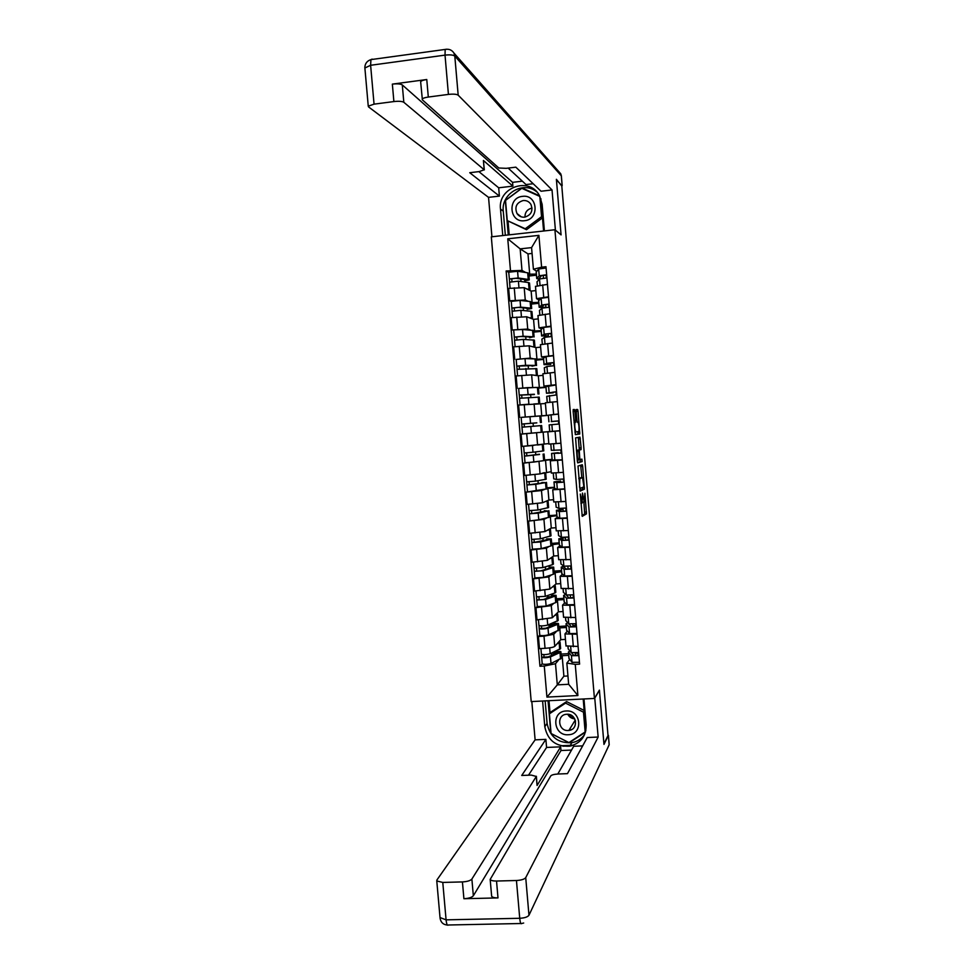 <?xml version="1.0" encoding="UTF-8"?>
<svg xmlns="http://www.w3.org/2000/svg" width="974" height="974" viewBox="0 0 974 974"><rect width="100%" height="100%" fill="white"/><g stroke="black" fill="none" stroke-linecap="round" stroke-linejoin="round"><path stroke-width="1.46" d="M580.297 494.062L582.245 516.354L586.47 513.858L584.936 493.209L584.217 502.024L582.476 493.075L582.038 503.144L580.297 494.062M571.47 729.66L569.51 729.392M574.904 411.32L574.502 409.518L573.248 409.53L573.15 411.357L575.366 434.635L579.761 433.966L578.045 411.272L577.655 409.494L576.121 409.567L576.851 420.366L577.241 422.144L577.972 422.083C578.958 424.518 579.262 427.647 578.909 431.482L575.914 431.993C574.904 429.571 574.575 426.393 574.94 422.46L575.671 420.439L574.904 411.32L573.162 411.478M554.912 229.742L561.073 234.904L556.434 179.861L561.767 185.608L608.007 735.504L603.929 743.868L599.4 690.116L594.432 698.443L554.912 229.742L491.322 236.84L531.207 701.584L594.432 698.443M578.008 466.047L580.127 491.079L584.4 489.155L582.683 466.436L582.306 464.732L578.008 466.047M577.351 461.128L575.573 437.874L579.98 437.131L581.113 447.821L581.076 449.598L579.25 450.098L579.725 457.89L580.114 459.618L581.904 459.131L582.135 461.579L577.74 462.869L577.351 461.128M560.805 745.755L573.406 745.195M566.004 645.896L578.106 646.456M556.227 631.651L553.719 634.293L544.003 636.144L545.038 648.319C550.237 647.941 553.476 647.308 554.754 646.407L560.781 639.662L565.444 639.394M545.038 648.319L539.462 648.635L538.427 636.472L539.754 635.133M577.071 634.22L564.981 633.904L567.318 631.103M558.723 626.452L566.223 626.014M572.882 625.612L575.731 625.442M544.003 636.144L538.427 636.472M566.344 627.5L559.782 627.889L558.93 628.79M563.569 617.187L575.658 617.528M537.307 606.522L535.956 607.679L537.003 619.866L552.319 617.747L558.406 611.818L563.082 611.526M574.623 605.28L562.546 605.158L564.92 602.699M556.373 598.803L563.873 598.328M570.533 597.914L572.931 597.756M553.829 603.283L551.284 605.621L535.956 607.679M563.983 599.607L557.408 600.021L556.544 600.812M561.121 588.43L573.211 588.576M553.695 567.282L554.243 573.662L553.317 574.283L543.675 577.387L534.86 577.899L533.496 578.86L534.531 591.06L549.872 589.063L556.044 583.925L560.72 583.621M572.176 576.304L560.099 576.365L562.509 574.258M554.023 571.105L561.523 570.606M551.454 574.891L548.837 576.912L533.496 578.86M561.608 571.689L554.169 572.797M558.674 559.648L570.752 559.575M551.296 539.012L551.832 545.428L550.907 545.951L541.227 548.618L532.413 549.178L531.025 549.993L532.072 562.205L547.425 560.33L553.67 556.008L558.346 555.691M569.717 547.291L557.652 547.534L560.111 545.793M551.661 543.382L559.161 542.859M549.08 546.451L546.39 548.167L531.025 549.993M559.234 543.723L551.783 544.746M556.227 530.818L568.305 530.538M548.886 510.705L549.433 517.157L538.768 519.812L528.553 521.078L529.6 533.314L544.977 531.561L551.284 528.054L555.971 527.713M567.258 518.241L555.204 518.667L557.712 517.267M549.299 515.623L556.811 515.063M546.755 517.973L543.942 519.373L528.553 521.078M556.86 515.721L549.385 516.658M553.78 501.939L565.845 501.452M546.475 482.361L547.023 488.851L526.082 492.138L527.129 504.386L542.518 502.754L548.91 500.052L553.585 499.699M564.798 489.143L552.745 489.764L555.326 488.717M546.938 487.816L554.449 487.243M544.49 489.447L541.483 490.555L526.082 492.138M554.486 487.694L546.998 488.534M562.327 460.008L550.286 460.812L551.333 473.072L563.374 472.341M525.193 462.784L523.598 463.149L524.645 475.422L540.059 473.9L551.211 471.647M550.286 460.812L553.025 460.118M544.576 459.984L552.075 459.375M542.506 460.86L523.598 463.149M552.1 459.618L544.6 460.373M559.867 430.825L547.826 431.835L548.873 444.095L560.914 443.182M525.984 433.613L521.114 434.124L522.161 446.409L548.825 443.572M547.826 431.835L552.014 431.372M542.201 432.115L541.641 425.553L521.979 427.209L522.551 433.88L559.855 430.715M550.359 431.458L521.114 434.124M549.677 414.997L558.443 413.987M522.295 417.262L548.338 415.277M548.35 415.362L540.838 416.02M550.091 402.274L557.396 401.605L545.367 402.798L546.402 415.094M545.428 403.54L518.631 405.062L519.678 417.359M546.718 386.349L543.942 386.045L555.959 384.742M538.415 387.628L545.951 387.116M518.777 388.395L536.102 387.421M545.976 387.409L538.452 388.09M554.912 372.36L542.895 373.773M543.029 375.355L538.342 375.794L531.634 374.856L516.135 375.964L517.194 388.273M544.198 357.628L541.471 356.947L553.488 355.461M536.017 359.333L543.553 358.907M516.183 359.43L530.197 358.115L533.314 358.773M543.602 359.406L536.077 360.124M552.441 343.067L540.424 344.699M540.631 347.146L535.943 347.596L529.15 345.831L513.651 346.817L514.698 359.15M541.714 328.859L538.999 327.824L551.004 326.144M533.606 331.002L541.154 330.661M534.105 336.955L533.557 330.454L522.539 329.516L512.202 329.979L527.725 329.066L530.733 330.052M541.215 331.379L533.703 332.122M549.957 313.725L537.952 315.576M538.232 318.9L533.545 319.362L526.678 316.769L511.143 317.634L512.202 329.979M539.255 300.065L536.516 298.653L548.52 296.79M531.195 302.622L538.756 302.39M531.682 308.381L531.122 301.891L530.124 301.514L520.055 300.418L511.216 301.38L509.706 300.771L525.254 299.992L528.212 301.307M538.841 303.316L531.317 304.083M547.473 284.359L535.481 286.405M535.834 290.605L531.147 291.092L524.207 287.671L508.647 288.414L509.706 300.771M531.147 291.092L532.157 303.06M533.545 319.362L534.568 331.318M535.943 347.596L536.966 359.528M538.342 375.794L539.352 387.713M540.74 403.954L541.751 415.849M543.127 432.066L544.137 443.961M545.513 460.154L546.524 472.025M547.899 488.205L548.91 500.052M550.286 516.208L551.284 528.054M552.66 544.186L553.67 556.008M555.034 572.128L556.044 583.925M557.408 600.021L558.406 611.818M559.782 627.889L560.781 639.662M558.613 659.97L555.497 663.72L557.298 684.868L568.658 684.284L566.856 663.099L569.717 659.459M568.706 655.344L562.144 655.709L561.304 656.72M562.144 655.709L563.885 676.199L557.298 684.868L546.925 697.092L544.271 666.033L555.497 663.72M563.885 676.199L567.952 675.98M566.856 663.099L575.257 664.353L577.899 695.546L546.925 697.092M536.796 271.222L533.411 269.214L531.573 247.615L520.153 248.869L521.991 270.431L506.139 270.967L539.961 666.265L544.271 666.033M510.473 270.504L507.758 238.813L538.902 235.355L541.605 267.18L533.411 269.214M575.257 664.353L579.603 664.122L545.976 266.718L541.605 267.18M532.072 253.447L527.981 253.885L520.153 248.869L507.758 238.813M521.991 270.431L525.704 272.501M528.772 274.218L536.357 274.071M527.981 253.885L529.759 274.765M561.073 654.078L568.572 653.651M575.232 653.286L578.069 653.128M542.201 663.72L539.961 666.265M508.732 272.33L506.139 270.967M536.455 275.204L528.931 276.007M547.899 596.928L547.765 595.491M545.537 569.266L545.33 566.856M543.115 540.85L542.883 538.184M540.68 512.251L540.436 509.475M538.232 483.628L537.989 480.718M535.797 454.955L535.53 451.924M533.35 426.247L533.082 423.118M530.879 397.38L530.623 394.373M528.419 368.476L528.176 365.579M525.96 339.536L525.716 336.748M523.488 310.548L523.257 307.881M521.005 281.535L520.822 279.307M577.899 695.546L568.658 684.284M531.573 247.615L538.902 235.355M581.977 515.587L584.68 513.992L583.876 502.048M581.819 477.613L580.687 465.231M579.883 490.519L582.61 489.289L582.635 487.365M579.895 487.231L580.175 488.424L583.925 486.793L582.513 477.552L579.81 478.684L579.554 487.256M580.772 477.686L582.513 477.552M578.799 478.404L580.711 477.698M577.424 450.305L579.287 449.744L578.276 437.399M577.57 462.54L580.346 461.713L580.248 459.582M577.472 450.451L577.338 450.597C576.961 454.578 577.278 457.756 578.288 460.118L579.347 459.789L578.885 451.96L578.483 450.219L576.45 450.536M576.45 450.414L578.483 450.219M577.132 421.998L576.048 410.091M575.281 434.538L577.972 434.124L577.959 431.726M556.324 651.947L553.926 652.081M560.074 642.304L560.61 648.599L550.188 653.749C546.475 654.686 543.553 654.845 541.386 654.211L541.386 654.126M559.064 641.586L560.062 642.11L556.958 643.936M556.434 653.213L556.264 651.204L558.516 651.874L557.822 652.58L548.265 656.878L544.04 657.109L543.857 654.625M551.564 653.128L551.515 655.429M556.264 651.204L560.866 651.655L559.977 652.568L550.456 656.866C546.743 657.815 543.809 657.974 541.654 657.328L541.459 654.297M560.89 651.862L561.426 658.144L551.016 663.477C547.315 664.451 544.381 664.597 542.226 663.939L542.214 663.842M556.361 652.434L551.333 653.396M544.076 657.146L541.702 657.146M571.592 652.775L573.832 655.465L578.836 655.088M575.196 652.909L575.427 655.648M569.79 650.9L568.426 651.996L571.446 655.709L578.885 655.624M568.962 658.302L572.006 662.332L579.445 662.271M578.02 652.604L578.239 655.125M568.146 648.721L571.178 652.568L578.617 652.495M553.975 624.334L550.067 624.565L549.08 626.927M557.676 614.131L558.212 620.462L547.741 625.077C544.028 625.941 541.094 626.112 538.939 625.576L538.939 625.503M556.665 613.523L557.664 613.961L554.523 615.605M554.023 624.931L553.877 623.177L556.13 623.737L555.411 624.371L545.817 628.242L541.605 628.474L541.41 625.917M553.877 623.177L558.479 623.53L557.578 624.334L548.009 628.206C544.296 629.082 541.361 629.241 539.206 628.705L539.012 625.649M558.492 623.701L559.027 630.02L548.581 634.817C544.856 635.718 541.921 635.876 539.779 635.316L539.766 635.231M552.769 625.442L548.971 625.661M541.629 628.51L539.255 628.547M551.357 596.709L547.717 596.94L546.645 598.389M555.277 585.922L555.825 592.289L554.912 592.971L545.294 596.368L536.479 596.843M554.255 585.411L555.265 585.776L552.075 587.225M551.613 596.624L551.479 595.114L553.731 595.564L553.013 596.125L543.37 599.558L539.146 599.814L538.951 597.159M551.479 595.114L556.081 595.357L555.18 596.064L545.562 599.497L536.759 600.033L536.552 596.965M556.093 595.516L556.641 601.859L555.728 602.589L546.134 606.12L537.319 606.583M548.325 597.793L546.609 597.902M539.182 599.838L536.808 599.899M594.737 697.944L598.158 737.038L525.729 877.635L528.967 915.243L609.164 744.83L608.373 735.37L603.977 744.404L599.424 690.298L594.858 697.944M583.974 698.967L586.165 724.766C586.202 736.21 580.748 743.345 569.79 746.181C555.947 746.875 547.619 740.374 544.795 726.677L542.603 701.024M531.828 701.56L535.116 739.85L545.878 739.363L521.723 775.474L531.232 775.085L536.297 776.448L471.879 879.059L473.34 895.788C471.866 897.456 468.725 898.43 463.904 898.722L497.994 897.906C494.463 897.918 492.345 897.358 491.651 896.238L491.59 895.642M571.555 750.065L560.987 750.516L560.671 746.839L546.572 747.448L545.878 739.363M582.659 745.877L573.723 746.267L557.81 774.026M535.116 739.85L436.912 879.985L436.778 880.971L442.78 882.432L446.08 919.846L519.726 918.287L516.451 880.508L496.533 881.032C492.99 881.056 490.884 880.52 490.178 879.437L550.797 775.876C551.747 774.89 554.096 774.269 557.859 774.026L567.465 773.636L587.237 737.525L598.158 737.038M442.78 882.432L462.419 881.92C467.252 881.628 470.393 880.679 471.879 879.059M516.451 880.508C521.333 880.216 524.414 879.254 525.729 877.635M562.875 746.194L571.434 745.828M560.671 746.839L537.076 785.47L536.297 776.448M560.987 750.516L473.34 895.788M546.572 747.448L528.505 775.194M536.382 776.278L537.076 785.47M545.148 700.89L547.084 723.414C549.872 736.965 558.126 743.393 571.823 742.712C577.156 741.701 581.393 739.01 584.546 734.652M548.058 700.756L550.846 733.422L569.23 742.785L585.447 732.168M585.849 730.476L583.195 699.003M548.995 700.708L550.042 712.907M569.62 742.139L569.23 742.785M502.767 235.562L500.502 209.106C497.556 187.349 529.661 176.124 539.486 195.652L542.141 204.321L544.393 230.923M561.803 186.034L556.385 179.301L561.061 234.722L555.217 230.01M555.399 229.986L552.027 189.954L541.033 191.233L515.83 167.163L506.163 168.332L498.81 168.003L422.375 99.859L420.646 81.779C421.182 80.805 423.215 80.051 426.77 79.527L392.352 84.117C397.246 83.594 400.558 83.861 402.299 84.921L512.567 182.345L522.356 181.188M508.172 168.088L526.021 184.573L533.18 183.733M512.567 182.345L512.884 186.131L498.688 187.799L499.394 196.103L488.546 197.369L368.537 106.897L368.257 106.178L374.053 104.157L393.886 101.564L392.352 84.117M491.931 236.767L488.546 197.369M552.027 189.954L458.182 95.172C456.611 94.137 453.36 93.881 448.417 94.405L428.304 97.047C424.749 97.558 422.704 98.289 422.168 99.214M402.299 84.921L403.82 102.282L484.2 169.768L479.33 171.558L469.748 172.715L499.394 196.103M403.82 102.282C402.092 101.284 398.768 101.04 393.886 101.564M484.2 169.768L483.408 160.491L512.884 186.131M483.408 160.491L484.309 169.89M478.891 171.619L498.688 187.799M505.336 235.27L503.278 211.163L500.502 209.106M536.796 191.927C523.586 180.458 500.965 193.558 503.278 211.163M543.589 231.008L540.85 198.586M539.596 195.847L522.052 187.958L505.311 200.437L508.258 234.953M508.038 221.147L509.207 234.844M539.888 196.419L522.977 188.859M523.026 188.822L522.052 187.958M568.244 734.749C583.536 734.639 581.417 709.669 566.235 710.983C550.98 711.154 553.11 736.003 568.244 734.749M568.244 730.5L568.865 730.451C578.848 729.636 576.839 713.37 566.856 714.259L566.758 714.271C556.398 714.502 557.944 731.364 568.244 730.5M549.397 713.808L565.565 703.118L583.475 712.177L585.155 731.961L568.913 742.59L551.077 733.507L549.397 713.808L550.529 712.238L566.612 701.597L584.157 710.46M566.612 701.597L565.565 703.118M584.205 710.983L583.475 712.177M585.776 730.853L585.155 731.961M574.015 718.8L568.122 714.916M574.745 718.861C571.604 718.605 569.279 717.071 567.769 714.271M524.536 220.708C539.925 219.576 537.758 193.996 522.466 196.371C507.125 197.576 509.305 223.034 524.536 220.708M524.596 217.178C531.183 215.144 533.289 210.883 530.915 204.382C529.089 201.569 526.508 200.291 523.184 200.534C516.488 202.653 514.43 206.987 516.999 213.537C518.838 216.204 521.37 217.409 524.596 217.178M542.481 217.896L526.496 229.694L507.259 220.587L505.53 200.425L521.784 188.323L539.839 196.444L541.544 216.703L525.23 228.756L507.259 220.587M542.445 217.458L541.544 216.703M526.496 229.694L525.23 228.756M524.949 217.129C524.949 212.198 527.324 209.191 532.06 208.107M568.366 623.433L571.397 626.72L576.413 626.343M572.749 624.078L572.992 626.866M567.659 622.678L566.028 623.75L569.011 626.964L576.45 626.818M566.564 630.081L569.571 633.599L577.01 633.465M575.585 623.774L575.804 626.379M565.748 620.487L568.743 623.823L576.182 623.677M566.186 594.919L568.962 597.939L573.966 597.549M570.314 595.199L570.545 598.048M565.626 594.432L563.629 595.455L566.564 598.17L574.003 597.963M564.165 601.822L567.136 604.817L574.575 604.623M573.138 594.907L573.369 597.598M563.349 592.216L566.296 595.029L573.735 594.81M546.097 569.23L544.929 569.595M552.879 557.676L553.427 564.08L552.502 564.664L542.847 567.623L534.032 568.146M551.844 557.274L552.867 557.554L549.616 558.808M549.19 568.268L549.092 567.014L551.333 567.355L550.602 567.83L540.923 570.837L536.698 571.105L536.491 568.378M549.092 567.014L553.682 567.148L552.769 567.745L543.115 570.752L534.3 571.324L534.105 568.244M536.723 571.129L534.361 571.214M550.468 529.393L551.016 535.822L540.387 538.829L531.573 539.401M549.409 529.089L550.468 529.308L547.12 530.367M546.779 539.876L546.694 538.878L548.922 539.121L548.192 539.511L534.239 542.372L534.032 539.547M546.694 538.878L551.284 538.902L550.359 539.401L540.655 541.97L531.841 542.579L531.646 539.486M534.276 542.384L531.901 542.494M548.07 501.074L548.618 507.539L537.928 510.011L529.113 510.632M546.95 500.88L544.576 501.878M544.356 511.447L544.296 510.705L545.781 511.143L531.78 513.59L531.561 510.68M544.296 510.705L547.936 511.021L538.196 513.152L529.381 513.797L529.174 510.68M529.953 520.445L529.381 513.797M531.816 513.602L529.442 513.724M564.628 566.357L563.593 566.917L566.515 569.12L571.531 568.731M567.854 566.284L568.11 569.193M563.751 566.125L561.219 567.124L564.129 569.352L571.555 569.059M561.767 573.528L564.689 576.011L572.128 575.731M570.691 566.004L570.934 568.767M560.951 563.909L563.861 566.211L571.3 565.918M565.651 540.29L565.419 537.551L561.182 538.549L564.068 540.266L569.084 539.864M565.419 537.551L558.869 538.805L561.681 540.485L569.108 540.132M559.368 545.197L562.241 547.157L569.68 546.816M568.244 537.064L568.487 539.9M558.552 535.566L561.414 537.344L568.84 536.978M563.203 511.35L563.033 509.305L558.82 510.169L561.621 511.374L566.649 510.96M563.033 509.305L556.41 510.352L559.222 511.581L566.661 511.155M556.958 516.829L559.794 518.265L567.221 517.851M565.797 508.075L566.04 510.997M556.142 507.186L558.954 508.44L566.393 508.002M545.659 472.719L546.207 479.22L535.469 481.144L526.654 481.838L526.094 475.3M544.417 472.633L541.873 473.376M541.934 482.982L529.32 484.76L529.089 481.765M541.897 482.495L545.525 482.593L535.737 484.297L526.922 484.979L526.715 481.85M527.494 491.627L526.922 484.979M529.345 484.772L526.983 484.93M560.756 482.373L560.634 481.022L556.361 481.704L559.173 482.434L564.189 482.008M560.634 481.022L553.999 481.911L556.775 482.641L564.202 482.142M554.547 488.424L557.335 489.325L564.774 488.851M563.337 479.05L563.593 482.057M553.244 473.072L553.731 478.806L556.507 479.488L563.934 478.989M526.045 446.092L530.574 445.702M539.706 444.668L540.716 444.509M541.422 444.4L543.236 444.314L543.796 450.865L533.009 452.24L524.182 452.971L523.635 446.287M543.236 444.314L538.245 444.911M533.801 445.41L523.61 446.299M539.511 454.481L526.849 455.905L526.617 452.825M526.885 455.905L524.511 456.088L524.243 452.971M539.486 454.237L524.511 456.088M544.064 453.981L544.612 460.495L533.837 462.066L525.023 462.784L524.45 456.112M558.297 453.36L558.236 452.703L553.95 453.227L561.742 453.032M558.236 452.703L551.625 453.434L561.742 453.093M551.576 453.421L552.136 459.996L562.315 459.801M560.878 449.988L561.134 453.08M560.245 443.231L555.85 443.596M551.369 450.329L550.821 443.998L551.308 450.317L561.474 449.927M553.305 443.803L560.914 443.219M536.808 422.826L521.711 424.055L521.139 417.396M536.82 422.874L521.711 424.055M541.386 422.46L540.826 415.898L521.139 417.383M524.414 427.002L524.146 423.848M522.04 427.209L521.772 424.055M549.713 431.494L549.153 424.908L559.283 424.007M555.57 421.133L551.26 421.596L558.419 420.89L558.686 424.055M555.57 421.255L558.419 420.89M548.946 421.791L548.338 415.204L558.443 414.108M534.373 394.239L519.239 395.115L518.667 388.431L527.494 387.628L538.403 387.457L538.963 393.995M534.397 394.543L519.239 395.115M521.93 397.976L521.674 394.908M536.759 403.881L537.417 403.869M538.232 403.906L539.779 403.686L539.231 397.124L519.507 398.281M539.779 403.686L535.274 403.857M529.028 404.161L520.335 404.904M519.568 398.256L519.3 395.14M547.254 402.554L546.731 396.345L556.824 394.872M553.098 392.035L553.171 392.851L548.837 393.033L555.959 391.828L556.215 394.92M553.171 392.851L546.463 393.228L556.556 391.694M545.915 386.678L555.984 384.961M531.938 365.615L516.756 366.127L516.183 359.443L525.01 358.59L535.98 358.968L536.54 365.493M531.987 366.175L535.554 365.408L525.583 365.299L516.756 366.127M519.446 368.915L519.191 365.92M537.356 375.185L536.808 368.659L517.036 369.316M536.199 375.489L533.594 375.124M517.084 369.268L516.829 366.175M544.308 367.807L546.925 366.492L554.352 365.7M550.627 362.888L550.76 364.41L546.414 364.434L549.056 363.119L553.488 362.73L553.743 365.737M550.76 364.41L544.04 364.629L546.658 363.314L554.084 362.523M543.492 358.091L546.085 356.594L553.512 355.778M553.488 362.73L554.096 362.669M529.503 336.955L529.564 337.771L530.964 337.041L520.92 336.493L514.345 337.174L513.712 330.442M529.564 337.771L533.119 336.785L523.111 336.237L514.272 337.114M516.963 339.816L516.719 336.894M534.933 346.659L534.385 340.145L523.379 339.402L514.552 340.267L515.1 346.671M533.886 347.061L531.378 346.415M514.601 340.23L514.345 337.174M541.885 339.196L544.454 337.345L551.881 336.493M548.155 333.717L548.35 335.933L543.991 335.799L546.597 333.972L551.028 333.583L551.272 336.517M548.35 335.933L541.654 335.957L544.186 334.167L551.613 333.303M541.057 329.468L543.614 327.434L551.041 326.558M527.056 308.259L527.153 309.33L529.32 308.685L528.529 308.405L518.448 307.407L511.861 308.137L511.216 301.331M527.153 309.33L531.682 308.49L530.684 308.125L520.627 307.139L511.788 308.04M514.479 310.682L514.235 307.821M532.51 318.096L531.95 311.595L530.952 311.254L520.895 310.304L512.068 311.266M531.512 318.595L532.51 318.194L529.04 317.658M512.117 311.169L511.861 308.137M539.45 310.548L541.97 308.174L549.409 307.236M545.683 304.497L545.927 307.419L541.556 307.127L544.113 304.801L548.557 304.399L548.8 307.26M543.809 307.735L539.182 307.321L541.702 304.984L549.141 304.046M538.622 300.808L541.13 298.251L548.569 297.289M548.557 304.399L549.166 304.338M522.137 279.173L519.666 278.82M524.609 279.526L524.718 280.841L526.885 280.098L526.082 279.733L515.952 278.296L509.378 279.051L508.732 272.282M524.718 280.841L529.259 279.903L528.237 279.428L518.144 277.992L509.305 278.941M529.247 279.769L528.699 273.292L527.677 272.805L517.571 271.259L508.732 272.221M511.983 281.498L511.74 278.722M530.075 289.485L529.527 283.02L528.505 282.557L518.412 281.169L509.585 282.18M529.125 290.094L530.087 289.619L526.654 288.876M509.633 282.058L509.378 279.051M537.015 281.863L539.499 278.954L546.925 277.943M539.876 278.771L539.121 278.406L541.641 275.581L546.085 275.179L546.317 277.955M543.2 275.24L543.455 278.162M539.279 279.185L536.735 278.601L539.231 275.764L546.658 274.753M536.187 272.111L538.659 269.019L546.085 267.984M516.756 317.074L517.803 329.431M519.239 346.269L520.299 358.615M521.735 375.44L522.782 387.762M524.219 404.563L525.278 416.872M526.703 433.649L527.762 445.946M529.186 462.699L530.233 474.971M531.67 491.7L532.717 503.96M534.142 520.676L535.189 532.912M536.613 549.604L537.648 561.828M539.072 578.483L540.12 590.694M541.544 607.338L542.579 619.525M514.248 287.817L515.307 300.199M524.207 287.671L525.254 299.992M526.678 316.769L527.725 329.066M545.16 314.212L546.207 326.619M529.15 345.831L530.197 358.115M547.644 343.53L548.691 355.924M531.634 374.856L532.668 387.116M550.127 372.811L551.174 385.18M534.093 403.833L535.14 416.093M552.599 402.043L553.646 414.4M536.564 432.785L537.599 445.008M555.07 431.238L556.117 443.584M539.024 461.688L540.059 473.9M557.542 460.398L558.589 472.719M541.483 490.555L542.518 502.754M560.013 489.508L561.061 501.817M543.942 519.373L544.977 531.561M562.473 518.582L563.52 530.879M546.39 548.167L547.425 560.33M564.932 547.619L565.979 559.904M548.837 576.912L549.872 589.063M567.392 576.62L568.426 588.88M551.284 605.621L552.319 617.747M569.851 605.584L570.886 617.82M553.719 634.293L554.754 646.407M572.298 634.5L573.333 646.724M542.676 284.858L543.723 297.277M580.894 503.229L581.941 503.156M582.683 502.146L584.132 502.036M584.729 512.141L586.518 512.007M584.644 514.041L586.433 513.907M580.894 466.583L582.683 466.436M582.647 487.463L584.437 487.329M582.562 489.338L584.363 489.204M578.824 478.599L579.956 478.514M578.568 439.018L580.358 438.872M579.323 447.979L581.113 447.821M579.238 449.793L581.028 449.647L579.287 449.744M577.497 450.183L579.299 450.037M579.384 459.679L580.114 459.618M582.135 461.579L580.346 461.713L582.111 461.615M577.265 460.203L578.252 460.13M573.929 420.585L575.671 420.439M574.088 422.387L575.086 422.302M574.904 432.079L575.914 431.993M576.109 409.628L577.655 409.494M576.243 411.43L578.045 411.272M578.008 432.371L579.798 432.213M577.923 434.173L579.713 434.027M573.175 409.64L574.502 409.518M559.721 649.488L559.161 642.974M550.188 653.749L549.689 647.856M560.537 659.081L559.977 652.568M551.016 663.477L550.456 656.866M568.487 652.093L569.035 658.607M571.446 655.709L572.006 662.332M568.025 646.675L568.219 649.013M570.691 646.797L571.178 652.568M557.323 621.254L556.763 614.728M547.741 625.077L547.23 619.074M558.139 630.848L557.578 624.334M548.581 634.817L548.009 628.206M554.912 592.971L554.352 586.445M545.294 596.368L544.77 590.244M555.728 602.589L555.18 596.064M546.134 606.12L545.562 599.497M496.533 881.032L497.994 897.906M463.904 898.722L462.419 881.92M547.084 723.414L544.795 726.677M520.871 923.51L448.417 924.996C447.346 925.884 446.567 924.168 446.08 919.846L440.017 917.557M528.967 915.243C527.677 916.997 524.596 918.007 519.726 918.287C520.189 922.658 520.846 924.387 521.687 923.498L523.671 923.023M608.397 735.273L609.188 744.611L606.997 749.444M562.132 185.523L561.316 175.795L454.797 56.078L453.945 53.059C451.887 49.954 448.965 48.737 445.167 49.431L446.409 49.224M426.77 79.527L428.304 97.047M448.417 94.405L445.021 55.128L370.619 65.282L374.053 104.157M364.873 67.997L370.619 65.282L370.924 59.609L445.167 49.431L445.021 55.128C449.964 54.593 453.227 54.909 454.797 56.078L458.182 95.172M368.257 106.178L364.836 67.474C365.043 63.517 367.064 60.899 370.924 59.609L372.165 59.11M559.039 171.862L561.377 175.965L562.181 185.584M575.512 721.052L574.684 721.016M566.089 623.823L566.637 630.348M569.011 626.964L569.571 633.599M565.577 617.845L565.821 620.742M568.244 617.918L568.743 623.823M563.69 595.516L564.238 602.054M566.564 598.17L567.136 604.817M563.13 588.966L563.422 592.436M565.784 588.99L566.296 595.029M552.502 564.664L551.954 558.126M542.847 567.623L542.311 561.377M553.317 574.283L552.769 567.745M543.675 577.387L543.115 570.752M550.091 536.309L549.531 529.759M540.387 538.829L539.852 532.486M550.907 545.951L550.359 539.401M541.227 548.618L540.655 541.97M547.68 507.917L547.12 501.367M537.928 510.011L537.38 503.534M548.496 517.571L547.936 511.021M538.768 519.812L538.196 513.152M561.28 567.185L561.84 573.723M564.129 569.352L564.689 576.011M560.671 560.05L561.012 564.092M563.337 560.038L563.861 566.211M558.869 538.805L559.429 545.355M561.681 540.485L562.241 547.157M558.212 531.098L558.613 535.7M560.878 531.037L561.414 537.344M556.458 510.376L557.018 516.938M559.222 511.581L559.794 518.265M556.142 507.247L555.704 502.097L556.203 507.284M558.406 501.987L558.954 508.44M545.257 479.5L544.697 472.926M535.469 481.144L534.909 474.557M546.085 489.155L545.525 482.593M536.309 490.957L535.737 484.297M554.048 481.923L554.608 488.498M556.775 482.641L557.335 489.325M553.293 473.072L553.78 478.818M555.947 472.914L556.507 479.488M542.835 451.035L542.274 444.461M533.009 452.24L532.437 445.568M543.662 460.702L543.102 454.127M533.837 462.066L533.277 455.394M551.625 453.434L552.185 460.008M554.316 453.665L554.876 460.361M553.476 443.815L554.048 450.499M540.412 422.521L539.852 415.947M530.538 423.3L529.966 416.616M541.24 432.213L540.68 425.638M531.378 433.138L530.806 426.454M549.202 424.895L549.762 431.494M551.856 424.64L552.416 431.348M551.016 414.778L551.588 421.486M537.989 393.983L537.429 387.396M528.066 394.312L527.494 387.628M538.817 403.686L538.245 397.1M528.906 404.173L528.334 397.477M546.779 396.333L547.315 402.554M549.385 395.59L549.957 402.286M546.463 393.228L545.903 386.641L546.511 393.216M548.557 385.704L549.117 392.412M535.554 365.408L534.994 358.797M525.583 365.299L525.01 358.59M536.382 375.124L535.822 368.525M526.423 375.051L525.863 368.464M544.356 367.722L544.831 373.383M546.925 366.492L547.485 373.066M543.529 357.994L544.089 364.605M546.085 356.594L546.658 363.314M533.119 336.785L532.559 330.174M523.111 336.237L522.539 329.516M533.947 346.513L533.387 339.902M523.939 345.904L523.379 339.402M541.921 339.074L542.36 344.175L541.873 339.122M544.454 337.345L545.002 343.81M541.094 329.334L541.654 335.957M543.614 327.434L544.186 334.167M530.684 308.125L530.124 301.514M520.627 307.139L520.055 300.418M531.512 317.865L530.952 311.254M521.443 316.708L520.895 310.304M539.486 310.389L539.876 314.919M541.97 308.174L542.518 314.517M538.659 300.637L539.219 307.26M541.13 298.251L541.702 304.984M528.237 279.428L527.677 272.805M518.144 277.992L517.571 271.259M529.077 289.193L528.505 282.557M518.947 287.464L518.412 281.169M537.051 281.669L537.392 285.625M539.499 278.954L540.022 285.175M536.224 271.904L536.784 278.54M538.659 269.019L539.231 275.764M535.469 286.307L536.516 298.653M564.981 633.904L566.016 646.054M562.546 605.158L563.581 617.321M560.099 576.365L561.134 588.552M557.652 547.534L558.686 559.733M555.204 518.667L556.239 530.891M552.745 489.764L553.78 502M542.895 373.736L543.942 386.045M540.424 344.638L541.471 356.947M537.952 315.491L538.999 327.824M584.68 513.992L586.47 513.858M582.61 489.289L584.4 489.155M578.836 478.758L579.81 478.684M577.448 450.244L579.25 450.098M576.462 450.67L577.338 450.597M574.076 422.339L575.634 422.205M574.1 422.533L574.94 422.46M577.972 434.124L579.761 433.966M541.386 654.211L540.911 648.562M542.226 663.939L541.654 657.328M568.426 651.996L568.974 658.509M567.976 646.675L568.171 648.928M538.939 625.576L538.452 619.781M539.779 635.316L539.206 628.705M536.491 596.904L535.98 590.962M537.319 606.656L536.759 600.033M571.823 742.712L569.79 746.181M436.778 880.971L440.078 918.214C440.808 922.427 443.255 924.703 447.431 925.056M490.178 879.437L491.651 896.238M453.945 53.059L560.756 173.81L561.365 175.88M575.257 720.078L568.865 730.451M521.285 216.849L516.999 213.537M566.028 623.75L566.588 630.275M565.529 617.833L565.772 620.669M563.629 595.455L564.177 601.981M563.082 588.966L563.362 592.362M534.032 568.195L533.509 562.108M534.872 577.959L534.3 571.324M531.573 539.45L531.049 533.216M532.413 549.226L531.841 542.579M529.113 510.656L528.565 504.276M561.219 567.124L561.779 573.662M560.622 560.05L560.963 564.031M558.82 538.756L559.368 545.306M558.163 531.098L558.552 535.663M556.41 510.352L556.958 516.914M553.999 481.911L554.547 488.473M548.338 415.204L548.898 421.791M520.079 404.928L519.507 398.269M517.584 375.818L517.024 369.292M544.308 367.746L544.783 373.383M543.48 358.03L544.04 364.629M541.045 329.382L541.617 335.993M512.604 317.487L512.068 311.217M539.438 310.438L539.827 314.931M538.61 300.698L539.182 307.321M510.096 288.255L509.572 282.119M537.003 281.73L537.344 285.638M536.175 271.965L536.735 278.601"/></g></svg>
